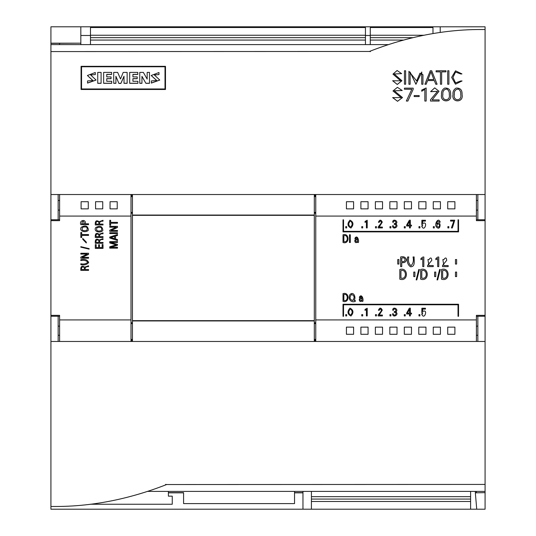 <?xml version="1.0" encoding="UTF-8"?>
<svg xmlns="http://www.w3.org/2000/svg" width="536" height="536" viewBox="0 0 536 536"><rect width="100%" height="100%" fill="white"/><g stroke="black" fill="none" stroke-linecap="round" stroke-linejoin="round"><path stroke-width="0.8" d="M80.829 35.483L90.477 35.483M365.445 35.483L370.269 35.483M58.156 194.535L50.92 194.535L50.92 219.76L58.156 219.76L58.156 194.535L485.08 194.535L485.08 26.8L50.92 26.8L50.92 43.175L80.829 43.175L80.829 26.8M475.345 492.825L485.08 492.651L475.345 492.825L476.725 509.2L50.92 509.2L50.92 341.466L58.156 341.466L58.156 316.24L50.92 316.24L50.92 219.76M476.725 509.2L485.08 509.2L485.08 492.825M485.08 194.535L485.08 220.658L476.397 220.658L476.397 216.075L315.758 216.075L315.758 194.535M485.08 316.24L477.844 316.24L477.844 341.466L485.08 341.466L485.08 220.658M485.08 492.651L485.08 341.466M50.92 43.175L50.92 194.535M346.423 327.127L346.423 334.297L353.593 334.297L353.593 327.127L346.423 327.127M346.423 201.704L346.423 208.873L353.593 208.873L353.593 201.704L346.423 201.704M447.728 201.704L447.728 208.873L454.897 208.873L454.897 201.704L447.728 201.704M470.608 509.2L470.608 501.482L311.416 501.482L311.416 491.391M311.416 509.2L311.416 501.482M470.608 501.482L470.608 499.07L311.416 499.07M470.608 499.07L470.608 496.658L311.416 496.658M470.608 496.658L470.608 491.391M432.981 33.601L432.981 27.524L370.269 27.524L370.269 44.609M370.269 35.242L423.963 35.242M370.269 40.066L403.333 40.066M370.269 37.654L412.841 37.654M50.92 220.658L59.603 220.658L59.603 194.535M59.603 216.075L130.998 216.075L130.998 319.925L59.603 319.925L59.603 341.466M130.998 194.535L130.998 216.075M90.477 35.242L365.445 35.242L365.445 27.524L90.477 27.524L90.477 44.609M365.445 35.242L365.445 44.609M90.477 40.066L365.445 40.066M90.477 37.654L365.445 37.654M90.242 504.242L172.257 504.242L172.257 496.162L168.398 496.162L168.398 491.391M168.398 492.651L183.58 492.651L183.587 503.592L294.532 503.592L294.532 491.391M183.587 503.592L183.58 492.651M59.603 319.925L59.603 315.342L50.92 315.342M130.998 319.925L130.998 341.466M168.398 492.825L183.58 492.825M302.967 491.391L302.967 509.2M294.532 492.651L302.967 492.651M294.532 492.825L302.967 492.825M475.345 492.651L475.345 491.391M476.397 492.651L476.397 491.391M476.397 341.466L476.397 319.925L315.758 319.925L315.758 216.075M476.397 319.925L476.397 315.342L485.08 315.342M440.217 26.8L440.217 32.488M50.92 43.349L80.829 43.175M59.603 43.349L59.603 44.609M80.829 44.609L80.829 43.349M476.397 194.535L476.397 216.075M130.998 340.983L132.446 340.983M130.998 340.132L132.446 340.132M130.998 323.597L132.446 323.597M130.998 322.779L132.446 322.779M130.998 213.221L132.446 213.221M130.998 212.403L132.446 212.403M130.998 195.868L132.446 195.868M315.758 195.017L314.31 195.017M315.758 195.868L314.31 195.868M315.758 212.403L314.31 212.403M315.758 213.221L314.31 213.221M315.758 323.295L314.31 323.295M315.758 340.132L314.31 340.132M315.758 340.983L314.31 340.983M315.758 341.466L315.758 319.925M418.784 201.704L418.784 208.873L425.953 208.873L425.953 201.704L418.784 201.704M389.84 327.127L389.84 334.297L397.008 334.297L397.008 327.127L389.84 327.127M389.84 201.704L389.84 208.873L397.008 208.873L397.008 201.704L389.84 201.704M375.368 201.704L375.368 208.873L382.537 208.873L382.537 201.704L375.368 201.704M110.048 201.704L110.048 208.873L117.216 208.873L117.216 201.704L110.048 201.704M433.255 201.704L433.255 208.873L440.425 208.873L440.425 201.704L433.255 201.704M360.896 201.704L360.896 208.873L368.065 208.873L368.065 201.704L360.896 201.704M95.576 201.704L95.576 208.873L102.745 208.873L102.745 201.704L95.576 201.704M447.728 327.127L447.728 334.297L454.897 334.297L454.897 327.127L447.728 327.127M418.784 327.127L418.784 334.297L425.953 334.297L425.953 327.127L418.784 327.127M81.103 201.704L81.103 208.873L88.273 208.873L88.273 201.704L81.103 201.704M404.312 327.127L404.312 334.297L411.481 334.297L411.481 327.127L404.312 327.127M375.368 327.127L375.368 334.297L382.537 334.297L382.537 327.127L375.368 327.127M404.312 201.704L404.312 208.873L411.481 208.873L411.481 201.704L404.312 201.704M360.896 327.127L360.896 334.297L368.065 334.297L368.065 327.127L360.896 327.127M433.255 327.127L433.255 334.297L440.425 334.297L440.425 327.127L433.255 327.127M132.446 194.535L132.446 341.466M314.31 194.535L314.31 215.338L132.446 215.338M314.31 215.338L314.31 320.662L132.446 320.662M314.31 320.662L314.31 341.466M477.844 194.535L477.844 219.76L485.08 219.76M485.08 29.514L482.313 29.514C444.96 29.292 407.313 36.609 369.358 51.469L50.92 51.577M81.07 89.492L81.07 66.323L165.49 66.323L165.49 89.492L81.07 89.492L81.07 66.524L165.49 66.524L165.49 89.492M388.151 44.609L50.92 44.609M370.47 51.577L369.358 51.469M165.008 88.969L81.552 89.217L81.552 66.759L165.008 66.759L165.008 88.969L81.552 88.969M147.166 72.481L147.166 79.087L143.346 72.4L139.762 72.4L139.762 83.321L141.96 83.321L141.96 76.32L145.893 83.321L149.484 83.321L149.484 72.4L147.166 72.4L147.166 79.087M141.96 76.4L145.893 83.321M118.918 83.355L120.888 83.355L124.01 76.206L124.01 83.321L127.139 83.321L127.139 72.4L123.2 72.4L120.54 78.973L117.645 72.4L113.712 72.4L113.712 83.321L115.91 83.321L115.91 76.32L118.918 83.442L120.888 83.442L124.01 76.286M115.91 76.4L118.918 83.442M97.733 83.321L101.09 83.321L101.09 72.4L97.733 72.4L97.733 83.321M87.428 75.529L92.902 80.561M87.542 83.013L96.051 80.032L90.577 74.879L95.301 74.591L95.301 72.514L87.428 75.489L92.902 80.521L87.542 80.936L87.542 83.093L96.051 80.072M90.577 74.919L95.301 74.591M106.764 74.437L111.622 74.437L111.622 72.4L103.636 72.4L103.636 83.321L111.743 83.321L111.743 81.278L106.764 81.278L106.764 78.712L111.046 78.712L111.046 76.896L106.764 76.896L106.764 74.437M132.928 74.437L137.792 74.437L137.792 72.4L129.685 72.4L129.685 83.321L137.906 83.321L137.906 81.278L132.928 81.278L132.928 78.712L137.209 78.712L137.209 76.896L132.928 76.896L132.928 74.437M151.199 75.543L156.72 80.541M151.34 83.013L159.741 80.038L154.314 74.906L158.978 74.591L158.978 72.514L151.199 75.502L156.72 80.501L151.34 80.936L151.34 83.093L159.741 80.078M154.321 74.946L158.978 74.591M97.733 83.241L101.09 83.241M103.636 83.241L111.743 83.241M106.764 81.278L106.764 78.624L111.046 78.624M106.764 76.896L106.764 74.357L111.622 74.357M113.712 83.241L115.91 83.241M124.01 83.241L127.139 83.241M129.685 83.241L137.906 83.241M132.928 81.278L132.928 78.624L137.209 78.624M132.928 76.896L132.928 74.357L137.792 74.357M139.762 83.241L141.96 83.241M145.893 83.241L149.484 83.241M50.92 341.466L50.92 316.24M147.849 491.391L485.08 491.391M50.92 506.487L53.687 506.487C91.04 506.708 128.687 499.391 166.642 484.531L485.08 484.423M165.53 484.423L166.642 484.531M477.844 341.466L58.156 341.466M436.103 70.765L436.103 71.844L440.445 71.844L440.445 84.226L441.644 84.226L441.644 71.844L445.979 71.844L445.979 70.765L436.103 70.765M440.445 71.891L436.103 71.844M441.644 84.226L440.445 84.226M441.644 71.891L445.979 71.844M460.739 80.963L455.567 82.892L452.94 77.412L455.54 72.012L460.612 73.914L461.918 73.881L455.526 70.812L451.634 77.392L455.446 84.159L462.072 80.963L460.739 80.963M452.94 77.432L455.553 72.045L460.612 73.914M460.612 73.955L461.918 73.955M451.634 77.392L455.446 84.199L462.072 80.963M430.488 99.783L430.488 101.049L439.138 101.049L439.138 99.91L432.103 99.91L438.964 91.247L434.703 87.871L430.629 91.616L437.51 91.361L430.488 99.783M439.138 101.049L430.488 101.049M432.15 99.91L438.964 91.288M430.629 91.656L432.083 91.616M432.083 91.602L437.51 91.381M424.84 89.324L421.738 91.247L421.738 90.041L426.154 87.964L426.154 101.049L424.84 101.049L424.84 89.284L421.738 91.207M424.84 101.049L426.154 101.049M453 94.597L453 94.597C451.178 102.925 463.881 102.979 462.072 94.617L462.072 94.577C462.32 90.041 460.344 87.871 456.143 88.065C453.744 89.472 452.692 91.636 453 94.557C451.178 102.885 463.881 102.939 462.072 94.577M460.732 94.537C461.007 92.185 460.223 90.363 458.381 89.076C455.352 89.298 454.005 91.12 454.34 94.53M458.381 89.036C455.345 89.264 453.999 91.093 454.34 94.51C452.739 101.391 462.28 101.425 460.732 94.517C461.014 92.159 460.23 90.329 458.381 89.036M393.96 97.646L401.176 97.599L392.982 90.959L397.404 87.335L402.235 90.517L394.295 90.832L402.489 97.545L397.551 101.291L392.647 97.606L393.96 97.565M401.176 97.619L392.982 90.959M402.235 90.517L394.295 90.812M402.489 97.586L397.551 101.25L392.647 97.565M414.161 95.569L414.161 96.554L419.172 96.554L419.172 95.569L414.161 95.569M419.172 96.554L414.161 96.554M393.88 80.742L392.647 80.742L397.256 84.427L401.906 80.722L394.195 73.988L401.665 73.653L397.102 70.511L392.962 74.136L400.673 80.775L393.88 80.815M401.906 80.769L397.256 84.467L392.647 80.742M394.195 74.008L400.425 73.653M400.425 73.693L401.665 73.653M392.962 74.136L400.673 80.795M408.921 84.226L410.12 84.226L410.12 72.206L415.976 84.226L421.711 72.333L421.752 84.226L422.951 84.226L422.951 74.712L419.99 73.184L416.64 80.936L408.921 71.281L408.921 84.266L410.12 84.266L410.12 82.879M410.12 80.648L410.12 78.028M410.12 75.583L410.12 74.002M410.12 73.151L410.12 72.728M410.114 72.072L415.903 84.266L421.758 72.005M421.711 72.333L421.825 73.653M421.732 76.514L421.758 79.65M421.752 82.584L421.752 84.226M421.752 84.266L422.951 84.226M422.951 82.551L422.951 80.132M422.951 77.854L422.951 74.712M408.921 71.764L408.921 73.064M408.921 75.435L408.921 77.512M408.921 79.596L408.921 81.68M404.419 88.152L404.419 89.251L411.836 89.251L406.328 101.049L407.842 101.049L413.189 89.284L413.189 88.152L404.419 88.152M411.815 89.291L404.419 89.251M407.842 101.049L406.328 101.049M407.842 101.09L413.189 89.284M447.701 70.765L447.701 84.226L448.9 84.226L448.9 70.765L447.701 70.765M448.9 84.226L447.701 84.226M404.452 70.765L404.452 84.226L405.645 84.226L405.645 70.765L404.452 70.765M405.645 84.226L404.452 84.226M441.55 94.597L441.55 94.597C439.728 102.925 452.424 102.979 450.622 94.617L450.622 94.577C450.863 90.041 448.887 87.871 444.692 88.065C442.287 89.472 441.242 91.636 441.55 94.557C439.728 102.885 452.424 102.939 450.622 94.577M449.275 94.537C449.55 92.185 448.766 90.363 446.923 89.076C443.895 89.298 442.548 91.12 442.883 94.53M446.923 89.036C443.895 89.264 442.542 91.093 442.883 94.51C441.289 101.391 450.823 101.425 449.275 94.517C449.557 92.159 448.773 90.329 446.923 89.036M428.003 79.529L430.978 71.844L433.899 79.529L428.003 79.529M428.016 79.529L430.978 71.844M430.978 71.891L433.879 79.529M424.914 84.226L426.167 84.226L427.607 80.534L434.328 80.534L435.788 84.226L437.095 84.226L431.708 70.765L430.267 70.765L424.914 84.226L426.167 84.226M426.167 84.266L427.607 80.534M427.607 80.574L434.328 80.534M434.328 80.574L435.788 84.226M435.788 84.266L437.095 84.226M96.179 242.446L98.684 242.446C99.85 239.023 95.06 239.029 96.179 242.446M95.301 243.29C94.999 239.277 96.279 238.192 99.16 240.048L103.013 238.647L103.013 239.545C100.58 239.351 99.428 240.316 99.562 242.446L103.019 242.446L103.019 243.29L95.301 243.29M442.642 270.606L442.642 278.063C448.625 279.98 448.605 268.817 442.642 270.606M441.517 279.156L441.517 269.507C450.287 266.647 450.334 282.164 441.517 279.156M82.758 239.304L82.758 238.446L86.309 242.131L86.309 242.982L82.758 239.304M343.013 219.82L343.013 231.88L458.555 231.88L458.555 219.82L458.025 219.82L458.025 231.351L343.543 231.351L343.543 219.82L343.013 219.82M109.773 232.751L109.773 233.542L117.491 233.542L117.491 232.751L109.773 232.751M418.964 226.628L418.964 227.927L419.916 227.927L419.916 226.628L418.964 226.628M375.488 226.628L375.488 227.927L376.44 227.927L376.44 226.628L375.488 226.628M345.72 226.628L345.72 227.927L346.671 227.927L346.671 226.628L345.72 226.628M389.953 226.628L389.953 227.927L390.905 227.927L390.905 226.628L389.953 226.628M422.529 313.929L421.685 313.929C424.231 321.131 428.579 308.227 422.603 311.57L422.649 309.084L425.45 309.084L425.45 308.24L421.879 308.24L421.825 312.756L422.649 312.756L422.529 313.929M361.746 314.612L361.746 315.918L362.698 315.918L362.698 314.612L361.746 314.612M397.745 259.525L397.745 264.06L398.891 264.06L398.891 259.525L397.745 259.525M437.014 279.886L437.678 279.886L440.284 269.507L439.627 269.507L437.014 279.886M361.21 298.733C357.639 299.53 362.624 302.405 361.934 298.733L361.21 298.733M360.118 297.38L359.281 297.38C361.452 293.118 363.71 298.78 362.845 301.346L362.095 301.346L361.988 300.529C359.167 304.066 357.686 296.663 361.934 298.003C361.673 296.388 361.063 296.18 360.118 297.38M447.888 226.628L447.888 227.927L448.84 227.927L448.84 226.628L447.888 226.628M404.285 226.628L404.285 227.927L405.243 227.927L405.243 226.628L404.285 226.628M343.007 304.247L343.013 316.3L343.543 316.3L343.543 304.77L458.019 304.77L458.019 316.3L458.548 316.3L458.548 304.247L343.007 304.247M81.707 223.793L84.393 223.793C83.495 220.49 82.598 220.49 81.707 223.793M80.829 224.638C78.832 220.021 86.443 218.621 85.271 223.793L88.547 223.793L88.547 224.638L80.829 224.638M389.953 314.612L389.953 315.918L390.905 315.918L390.905 314.612L389.953 314.612M442.515 265.461L442.515 266.613L448.17 266.613L448.17 265.561L443.848 265.561L442.85 259.571L443.915 259.571C445.47 257.226 446.414 257.474 446.736 260.329L442.515 265.461M109.773 226.36L109.773 227.197L116.245 227.197L109.773 230.212L109.773 231.311L117.491 231.311L117.491 230.473L111.093 230.473L117.491 227.492L117.491 226.36L109.773 226.36M96.179 236.657L98.684 236.657C99.85 233.24 95.06 233.247 96.179 236.657M95.301 237.502C94.999 233.488 96.279 232.41 99.16 234.259L103.013 232.865L103.013 233.763C100.58 233.569 99.428 234.534 99.562 236.657L103.019 236.657L103.019 237.502L95.301 237.502M422.529 225.944L421.685 225.944C424.231 233.14 428.579 220.236 422.603 223.579L422.649 221.093L425.45 221.093L425.45 220.256L421.879 220.256L421.825 224.765L422.649 224.765L422.529 225.944M401.745 258.064L401.745 261.427C406.094 262.908 406.094 256.577 401.745 258.064M400.627 266.613L400.627 256.965C403.762 256.228 405.678 257.186 406.375 259.846C405.853 262.144 404.312 263.042 401.745 262.519L401.745 266.613L400.627 266.613M80.829 232.49L80.829 237.475L81.707 237.475L81.707 235.405L88.547 235.405L88.547 234.56L81.707 234.56L81.707 232.49L80.829 232.49M439.399 222.139C437.946 220.524 437.068 221.147 436.766 224.008C441.51 219.177 440.954 232.055 436.411 226.956C434.053 224.061 438.401 216.691 440.21 222.139L439.399 222.139M437.711 223.867C436.358 225.703 436.706 226.782 438.756 227.11C440.076 225.227 439.728 224.142 437.711 223.867M80.829 253.26L80.829 254.098L87.301 254.098L80.829 257.113L80.829 258.211L88.547 258.211L88.547 257.374L82.149 257.374L88.547 254.392L88.547 253.26L80.829 253.26M81.177 227.284C78.758 231.572 86.423 233.1 88.393 230.065C87.917 225.837 85.512 224.912 81.177 227.284M82.537 227.291C81.378 230.306 82.812 231.318 86.825 230.333C87.984 227.324 86.557 226.313 82.537 227.291M420.941 258.506L420.941 259.712L422.743 258.513L422.743 266.613L423.835 266.613L423.835 257.025L422.911 257.025L420.941 258.506M375.488 314.612L375.488 315.918L376.44 315.918L376.44 314.612L375.488 314.612M349.981 220.155C347.033 223.519 347.362 226.145 350.959 228.035C353.901 224.651 353.572 222.025 349.981 220.155M350.765 221.006C348.367 222.594 348.166 224.658 350.155 227.184C352.574 225.582 352.782 223.525 350.765 221.006M433.336 226.628L433.336 227.927L434.294 227.927L434.294 226.628L433.336 226.628M81.707 269.548L84.212 269.548C85.378 266.124 80.588 266.131 81.707 269.548M80.829 270.392C80.527 266.379 81.807 265.293 84.688 267.149L88.541 265.749L88.541 266.647C86.108 266.452 84.956 267.417 85.09 269.548L88.547 269.548L88.547 270.392L80.829 270.392M349.465 234.775L349.465 242.493L350.31 242.493L350.31 234.775L349.465 234.775M416.164 279.886L416.82 279.886L419.433 269.507L418.77 269.507L416.164 279.886M343.857 235.652L343.857 241.622C348.413 243.029 348.38 234.326 343.857 235.652M343.013 242.493L343.013 234.775C349.673 232.624 349.707 244.764 343.013 242.493M109.773 241.595L109.773 242.962L116.232 244.845L109.773 246.781L109.773 248.148L117.491 248.148L117.491 247.304L110.584 247.304L117.491 245.274L117.491 244.423L110.57 242.44L117.491 242.44L117.491 241.595L109.773 241.595M109.773 220.303L109.773 225.288L110.651 225.288L110.651 223.217L117.491 223.217L117.491 222.373L110.651 222.373L110.651 220.303L109.773 220.303M96.179 224.102L98.684 224.102C99.85 220.678 95.06 220.685 96.179 224.102M95.301 224.946C94.999 220.933 96.279 219.847 99.16 221.703L103.013 220.303L103.013 221.201C100.58 221.006 99.428 221.971 99.562 224.102L103.019 224.102L103.019 224.946L95.301 224.946M407.655 256.965L408.78 256.965C407.903 260.858 408.653 263.772 411.032 265.709C413.189 263.591 413.859 260.677 413.048 256.965L414.167 256.965C413.819 260.268 415.748 266.848 410.509 266.787C407.568 264.617 406.623 261.34 407.655 256.965M404.285 314.612L404.285 315.918L405.243 315.918L405.243 314.612L404.285 314.612M435.868 258.506L435.868 259.712L437.664 258.513L437.664 266.613L438.763 266.613L438.763 257.025L437.832 257.025L435.868 258.506M413.758 276.603L413.758 272.067L414.911 272.067L414.911 276.603L413.758 276.603M400.935 270.606L400.935 278.063C406.918 279.98 406.898 268.817 400.935 270.606M399.809 279.156L399.809 269.507C408.579 266.647 408.626 282.164 399.809 279.156M455.466 264.06L455.466 259.525L456.618 259.525L456.618 264.06L455.466 264.06M80.829 246.667L80.829 247.163L89.13 249.133L89.13 248.63L80.829 246.667M378.161 315.918L378.161 314.994L381.337 310.887C381.103 308.629 380.399 308.421 379.213 310.284L378.416 310.284C379.635 307.483 380.928 307.43 382.289 310.13L379.166 315.074L382.416 315.074L382.416 315.918L378.161 315.918M95.649 227.619C93.231 231.914 100.895 233.435 102.865 230.406C102.389 226.179 99.984 225.247 95.649 227.619M97.009 227.633C95.85 230.641 97.284 231.653 101.297 230.668C102.456 227.659 101.029 226.648 97.009 227.633M418.964 314.612L418.964 315.918L419.916 315.918L419.916 314.612L418.964 314.612M392.513 313.808L393.357 313.808C394.355 317.707 398.188 312.14 394.262 312.408L394.262 311.543C397.926 311.684 394.282 306.612 393.491 310.203L392.687 310.203C392.788 305.768 399.434 309.507 395.749 311.965C399.749 314.364 392.834 318.632 392.513 313.808M392.513 225.824L393.357 225.824C394.355 229.716 398.188 224.149 394.262 224.417L394.262 223.552C397.926 223.693 394.282 218.628 393.491 222.219L392.687 222.219C392.788 217.777 399.434 221.522 395.749 223.981C399.749 226.373 392.834 230.641 392.513 225.824M361.746 226.628L361.746 227.927L362.698 227.927L362.698 226.628L361.746 226.628M349.981 308.146C347.033 311.51 347.362 314.136 350.959 316.026C353.901 312.642 353.572 310.016 349.981 308.146M350.765 308.997C348.367 310.585 348.166 312.649 350.155 315.175C352.574 313.573 352.782 311.51 350.765 308.997M421.785 270.606L421.785 278.063C427.775 279.98 427.755 268.817 421.785 270.606M420.666 279.156L420.666 269.507C429.43 266.647 429.477 282.164 420.666 279.156M345.72 314.612L345.72 315.918L346.671 315.918L346.671 314.612L345.72 314.612M80.829 260.563L80.829 259.726C84.748 258.761 87.368 259.705 88.681 262.54C86.839 264.71 84.226 265.407 80.829 264.63L80.829 263.779C83.79 264.416 86.122 263.893 87.824 262.198C86.162 260.456 83.83 259.913 80.829 260.563M407.36 313.145L409.511 309.299L409.511 313.145L407.36 313.145M406.643 313.058L406.643 313.989L409.511 313.989L409.511 315.918L410.335 315.918L410.335 313.989L411.507 313.989L411.507 313.145L410.335 313.145L410.335 308.2L409.363 308.2L406.643 313.058M427.587 265.461L427.587 266.613L433.242 266.613L433.242 265.561L428.927 265.561L427.922 259.571L428.988 259.571C430.549 257.226 431.487 257.474 431.808 260.329L427.587 265.461M95.301 244.637L95.301 248.403L103.019 248.403L103.019 244.557L102.141 244.557L102.141 247.558L99.488 247.558L99.488 244.751L98.611 244.751L98.611 247.558L96.179 247.558L96.179 244.637L95.301 244.637M365.036 221.442L365.036 222.4L366.39 221.448L366.39 227.927L367.214 227.927L367.214 220.256L365.036 221.442M355.308 300.475L353.948 300.475C356.581 297.802 353.552 290.8 349.988 294.579C347.596 298.505 350.772 303.195 355.308 301.346L355.308 300.475M351.596 294.411C349.264 297.179 349.579 299.229 352.541 300.562C354.879 297.802 354.564 295.751 351.596 294.411M110.771 237.515L114.604 236.329L114.604 238.701L110.771 237.515M109.773 237.059L109.773 237.984L117.491 240.517L117.491 239.585L115.481 238.969L115.481 236.061L117.491 235.445L117.491 234.527L109.773 237.059M343.857 294.505L343.857 300.475C348.413 301.882 348.38 293.179 343.857 294.505M343.013 301.346L343.013 293.627C349.673 291.477 349.707 303.617 343.013 301.346M407.36 225.154L409.511 221.308L409.511 225.154L407.36 225.154M406.643 225.066L406.643 225.998L409.511 225.998L409.511 227.927L410.335 227.927L410.335 225.998L411.507 225.998L411.507 225.154L410.335 225.154L410.335 220.209L409.363 220.209L406.643 225.066M356.748 239.88C353.17 240.677 358.162 243.552 357.472 239.88L356.748 239.88M355.649 238.527L354.819 238.527C356.983 234.266 359.247 239.927 358.383 242.493L357.633 242.493L357.525 241.676C354.705 245.213 353.224 237.81 357.472 239.15C357.204 237.535 356.601 237.327 355.649 238.527M434.616 276.603L434.616 272.067L435.768 272.067L435.768 276.603L434.616 276.603M365.036 309.433L365.036 310.391L366.39 309.433L366.39 315.918L367.214 315.918L367.214 308.24L365.036 309.433M455.466 276.603L455.466 272.067L456.618 272.067L456.618 276.603L455.466 276.603M378.161 227.003L378.161 227.927L382.416 227.927L382.416 227.083L379.166 227.083L382.289 222.139C380.928 219.445 379.635 219.492 378.416 222.293L379.213 222.293C380.399 220.437 381.103 220.638 381.337 222.902L378.161 227.003M450.542 220.209L450.542 221.073L453.865 221.073L451.379 227.927L452.371 227.927L454.736 220.209L450.542 220.209M476.397 219.706L477.844 219.706M476.397 316.294L477.844 316.294M130.998 339.362L132.446 339.362M130.998 196.638L132.446 196.638M130.998 195.017L132.446 195.017M315.758 196.638L314.31 196.638M315.758 322.779L314.31 322.779M315.758 323.597L314.31 323.597M315.758 339.362L314.31 339.362M59.603 316.294L58.156 316.294M59.603 219.706L58.156 219.706M314.31 215.063L132.446 215.063M314.31 320.937L132.446 320.937M59.603 200.464L58.156 200.464M59.603 210.112L58.156 210.112M476.397 210.112L477.844 210.112M476.397 200.464L477.844 200.464M476.397 335.295L477.844 335.295M476.397 326.129L477.844 326.129M59.603 326.129L58.156 326.129M59.603 335.295L58.156 335.295"/></g></svg>
